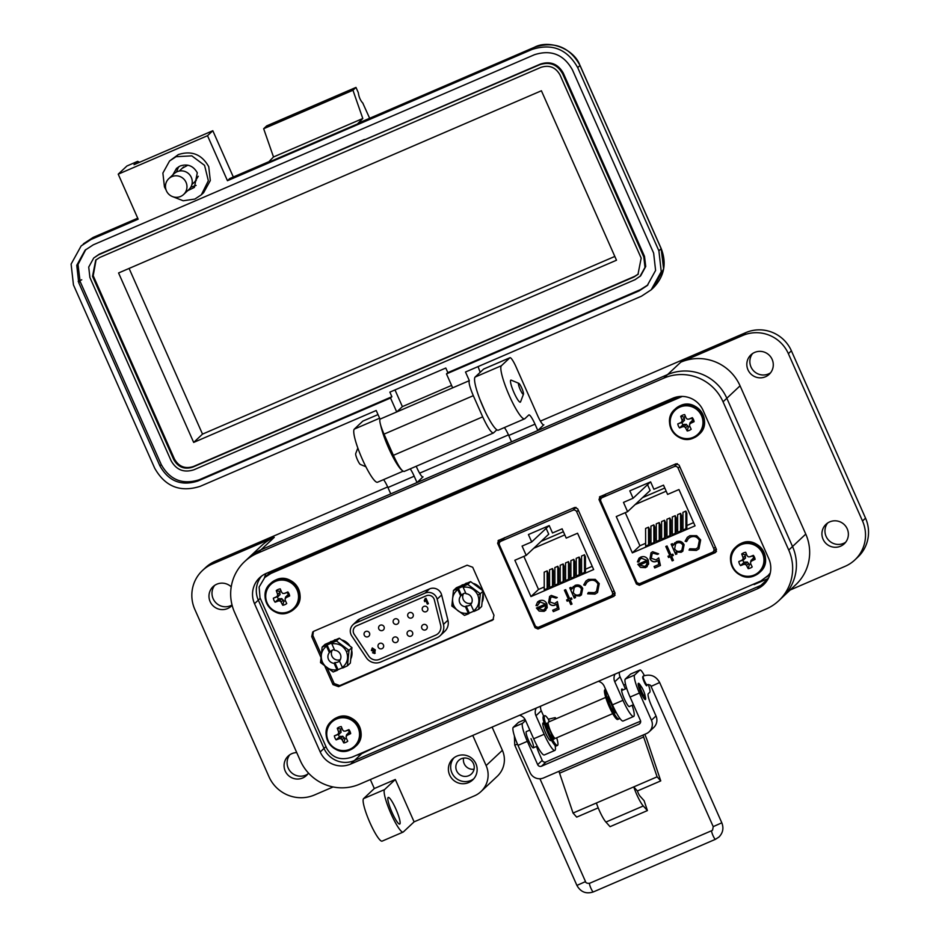 <?xml version="1.0" encoding="UTF-8"?>
<svg xmlns="http://www.w3.org/2000/svg" width="939" height="939" viewBox="0 0 939 939"><rect width="100%" height="100%" fill="white"/><g stroke="black" fill="none" stroke-linecap="round" stroke-linejoin="round"><path stroke-width="1.41" d="M600.432 496.391L601.3 498.339M639.072 583.577L639.424 584.375M682.289 396.434L270.972 573.436L264.775 577.485L259.117 587.039L260.009 597.779L326.76 748.418C332.277 757.984 340.798 760.86 352.325 757.034L760.743 581.041L769.992 574.128M270.972 573.436L680.306 396.469L272.122 572.356L265.937 576.405L271.7 570.982M499.008 540.089L499.877 542.049M537.648 627.275L537.988 628.062M271.676 571.076L270.538 572.074L271.676 571.076M644.67 581.487L645.034 582.297M543.247 625.186L543.611 626.008M544.42 624.693L544.784 625.503M645.809 580.995L646.173 581.804M482.388 601.711A13.78 13.557 -133.2 0 0 483.127 594.352M480.862 588.847A13.78 13.557 -133.2 0 0 473.69 583.518M466.965 583.072A13.78 13.557 -133.2 0 0 465.814 583.342L465.709 583.436A13.78 13.557 46.8 0 1 466.601 583.225M351.08 658.298A13.78 13.557 -133.2 0 0 351.808 650.938M349.543 645.433A13.78 13.557 -133.2 0 0 342.371 640.105M335.646 639.659A13.78 13.557 -133.2 0 0 334.495 639.917L334.39 640.022A13.78 13.557 46.8 0 1 335.282 639.811M462.634 584.915L462.481 584.774A13.78 13.557 -133.2 0 0 461.554 585.384M331.314 641.501L331.162 641.36A13.78 13.557 -133.2 0 0 330.246 641.971M351.785 635.961A8.838 8.697 46.8 0 1 355.47 623.097L359.93 618.895L429.557 588.894A8.838 8.697 46.8 0 1 441.635 594.974L447.926 620.21A11.796 11.597 46.8 0 1 444.663 631.466L440.191 635.656A11.796 11.597 46.8 0 1 436.893 637.827L380.741 662.018A11.796 11.597 46.8 0 1 366.292 657.652L351.785 635.961M355.024 626.853A5.892 5.798 -133.2 0 0 354.226 634.341L354.203 634.365A5.892 5.798 46.8 0 1 356.667 625.785L426.283 595.784A5.892 5.798 46.8 0 1 434.334 599.833L440.626 625.069A8.838 8.697 46.8 0 1 435.696 635.128L379.544 659.331A8.838 8.697 46.8 0 1 368.71 656.056L354.203 634.365M369.485 632.98A2.876 2.829 46.8 0 1 368.839 636.196A2.876 2.829 46.8 0 1 364.273 635.222A2.876 2.829 46.8 0 1 364.907 632.006A2.876 2.829 46.8 0 1 369.485 632.98M383.429 644.917A2.876 2.829 46.8 0 1 382.795 648.133A2.876 2.829 46.8 0 1 378.217 647.159A2.876 2.829 46.8 0 1 378.851 643.943A2.876 2.829 46.8 0 1 383.429 644.917M384.016 626.712A2.876 2.829 46.8 0 1 383.382 629.928A2.876 2.829 46.8 0 1 378.816 628.954A2.876 2.829 46.8 0 1 379.45 625.738A2.876 2.829 46.8 0 1 384.016 626.712M398.559 620.456A2.876 2.829 46.8 0 1 397.925 623.66A2.876 2.829 46.8 0 1 393.359 622.698A2.876 2.829 46.8 0 1 393.993 619.482A2.876 2.829 46.8 0 1 398.559 620.456M413.101 614.188A2.876 2.829 46.8 0 1 412.467 617.404A2.876 2.829 46.8 0 1 407.902 616.43A2.876 2.829 46.8 0 1 408.535 613.214A2.876 2.829 46.8 0 1 413.101 614.188M427.644 607.92A2.876 2.829 46.8 0 1 427.01 611.136A2.876 2.829 46.8 0 1 422.444 610.162A2.876 2.829 46.8 0 1 423.078 606.946A2.876 2.829 46.8 0 1 427.644 607.92M397.972 638.649A2.876 2.829 46.8 0 1 397.338 641.865A2.876 2.829 46.8 0 1 392.76 640.891A2.876 2.829 46.8 0 1 393.394 637.675A2.876 2.829 46.8 0 1 397.972 638.649M412.514 632.381A2.876 2.829 46.8 0 1 411.881 635.597A2.876 2.829 46.8 0 1 407.303 634.623A2.876 2.829 46.8 0 1 407.937 631.407A2.876 2.829 46.8 0 1 412.514 632.381M427.057 626.113A2.876 2.829 46.8 0 1 426.423 629.33A2.876 2.829 46.8 0 1 421.846 628.355A2.876 2.829 46.8 0 1 422.48 625.139A2.876 2.829 46.8 0 1 427.057 626.113M352.994 624.717L357.454 620.526A8.838 8.697 46.8 0 1 359.93 618.895M447.926 620.21L443.466 624.4A11.796 11.597 46.8 0 1 440.191 635.656M443.466 624.4L437.163 599.164L441.635 594.974M429.557 588.894L425.085 593.096A8.838 8.697 46.8 0 1 437.163 599.164M425.085 593.096L355.47 623.097M438.184 633.496A8.838 8.697 -133.2 0 1 435.719 635.116L379.567 659.307A8.838 8.697 -133.2 0 1 368.722 656.044L354.226 634.341M374.368 652.546L374.485 650.621L373.699 651.502L371.351 650.469L372.267 647.969L375.307 649.905L374.626 653.509L372.525 652.734L374.579 652.405M375.213 653.133L372.56 652.699M374.415 652.511L374.532 650.586L373.699 651.502L371.398 650.434L372.302 647.933M424.721 601.688L424.252 600.643L425.989 598.225L428.395 603.671L427.362 604.117L425.649 600.244L424.721 601.688M373.699 651.502L374.532 650.586M424.252 600.643L425.191 598.554M424.757 601.641L424.299 600.596M425.649 600.244L427.362 604.117M428.395 603.648L427.398 604.082M372.372 649.976L372.724 648.826L372.407 649.941L372.724 648.826L373.898 649.389L373.487 650.516L372.372 649.976L372.689 648.872L373.863 649.424L373.487 650.516M460.685 596.03L457.809 589.528C452.727 593.8 451.342 599.105 453.666 605.42C456.788 611.395 461.671 614 468.303 613.226L465.427 606.723A6.561 6.456 46.8 0 1 460.685 596.03L461.448 595.303A6.561 6.456 -133.2 0 1 465.709 593.025M473.643 610.925C478.726 606.653 480.099 601.347 477.775 595.033C474.653 589.058 469.77 586.452 463.138 587.227L466.026 593.73A6.561 6.456 46.8 0 1 470.756 604.423L473.984 611.442L478.726 609.258L480.334 593.741L467.704 584.375L453.455 590.514L451.835 606.019L464.476 615.397L468.655 613.742L468.303 613.226M465.427 606.723L466.19 606.007A6.561 6.456 -133.2 0 0 470.779 604.47M463.537 593.659A6.561 6.456 -133.2 0 0 471.624 603.049M458.314 588.213L461.448 595.303M457.809 589.528L457.622 588.859M466.19 606.007L469.336 613.097L473.808 611.172M468.655 613.742L469.336 613.097M462.962 586.558L463.138 587.227M467.704 584.375L470.615 581.628L456.366 587.767L453.455 590.514M470.615 581.628L483.256 591.007L481.648 606.512L478.726 609.258M483.233 591.018L480.334 593.741A19.32 1.162 156.1 0 1 477.775 595.033M329.366 652.617L326.49 646.114C321.408 650.387 320.035 655.68 322.359 662.007C325.481 667.981 330.352 670.575 336.995 669.812L334.108 663.31A6.561 6.456 46.8 0 1 329.366 652.617L330.141 651.889A6.561 6.456 -133.2 0 1 334.401 649.612M342.324 667.512C347.407 663.239 348.792 657.934 346.456 651.619C343.334 645.645 338.463 643.039 331.831 643.814L334.707 650.316A6.561 6.456 46.8 0 1 339.449 661.009L342.676 668.028L347.407 665.845L349.026 650.328L336.385 640.961L322.136 647.1L320.528 662.605L333.157 671.984L337.336 670.329L336.995 669.812M334.108 663.31L334.883 662.582A6.561 6.456 -133.2 0 0 339.46 661.056M332.218 650.246A6.561 6.456 -133.2 0 0 340.317 659.636M326.995 644.8L330.141 651.889M326.49 646.114L326.314 645.445M334.883 662.582L338.017 669.683L342.489 667.758M337.336 670.329L338.017 669.683M331.643 643.145L331.831 643.814M336.385 640.961L339.308 638.215L325.058 644.354L322.136 647.1M339.308 638.215L351.949 647.581L349.026 650.328A19.32 1.162 156.1 0 1 346.456 651.619M351.949 647.581L350.329 663.098L347.407 665.845M600.056 496.543L599.023 499.583L636.431 584.011L639.4 585.314L715.448 552.543L716.48 549.515L679.073 465.087L676.103 463.772L599.481 496.919M766.94 576.992L770.285 572.919M324.917 666.373L332.993 684.613L338.568 686.667L492.975 619.857L493.973 615.245L472.704 567.262L467.129 565.196L313.99 631.184L312.722 632.017L311.736 636.63L320.821 657.136M498.668 540.242L497.623 543.27L535.042 627.698L538 629.013L614.047 596.242L615.092 593.202L577.673 508.774L574.715 507.471L498.093 540.618M275.01 569.644L264.775 577.485M313.356 631.524L312.887 635.539L321.115 654.119M327.359 668.216L334.143 683.522L339.718 685.587L493.503 619.259M600.162 496.496L600.678 499.63M637.593 582.919L640.551 584.234L716.492 551.51M498.773 540.195L499.278 543.317M536.192 626.618L539.162 627.921L615.104 595.197M677.371 463.666L674.284 466.566L602.333 497.564A2.899 2.852 46.8 0 0 600.878 501.344L636.548 581.84A2.899 2.852 -133.2 0 0 640.339 583.354L712.302 552.343A2.899 2.852 -133.2 0 0 713.757 548.564L678.087 468.08L679.719 466.542M640.515 567.402L637.839 564.316L646.924 560.407L641.548 558.236L640.128 559.163L638.766 561.992L637.393 561.886L639.048 558.189L640.832 557.038C644.119 555.947 646.607 556.968 648.274 560.114L648.626 564.034L645.504 567.649L640.515 567.402L637.933 564.233M671.021 554.937L672.805 554.174L673.369 555.43L671.585 556.193L673.416 560.325L672.171 560.865L670.34 556.733L668.556 557.508L667.993 556.24L669.777 555.477L665.798 546.498L667.042 545.958L671.021 554.937M689.86 535.7L696.679 535.676L700.658 539.913L698.945 548.799L696.409 550.418L689.038 550.101L689.766 548.787L695.846 548.951L697.9 547.601L699.367 540.359C697.313 536.791 694.367 535.711 690.505 537.131L688.463 538.458L686.573 541.603L685.118 541.24L687.348 537.319L689.86 535.7M616.254 516.556L627.592 511.673L623.484 502.388L633.086 498.245L629.811 490.851L650.621 481.883L653.896 489.278L663.509 485.146L667.617 494.419L678.956 489.536L695.048 525.852L632.346 552.871L616.254 516.556M674.284 466.566A2.899 2.852 46.8 0 1 678.087 468.08M684.12 544.737L682.806 551.216L681.115 552.308L676.092 552.003L676.925 553.893L675.681 554.433L671.15 544.197L672.394 543.658L673.181 545.43L676.456 541.686C679.824 540.594 682.371 541.615 684.12 544.737M651.279 558.271L656.009 559.914L658.744 557.883L660.422 565.501L654.729 567.954L654.084 566.522L658.814 564.48L657.934 560.477L656.42 561.452C653.544 562.391 651.408 561.499 650.011 558.752L651.009 552.789L652.675 551.721L658.662 553.846L657.417 554.386L653.239 553.188L652.1 553.928L651.279 558.271M662.746 573.694L663.11 574.515M715.318 549.749L716.152 551.651M641.548 558.236L646.924 560.407M645.504 567.649L640.609 567.309M647.229 566.522L645.598 567.555M637.393 561.886L639.095 558.142M638.778 561.898L637.487 561.792M641.642 558.142L640.175 559.116M669.777 555.477L665.915 546.451M668.556 557.508L668.11 556.193M670.34 556.733L668.65 557.414M672.171 560.865L670.434 556.639M673.392 560.29L672.265 560.771M671.585 556.193L673.345 555.383M687.395 537.272L685.212 541.157L686.609 541.498M688.51 538.411L690.505 537.131M699.367 540.359L699.461 540.265C697.419 536.697 694.461 535.629 690.599 537.038M697.947 547.566L699.461 540.265M689.038 550.101L689.801 548.81M696.409 550.418L689.144 550.019M698.992 548.752L696.503 550.336M647.546 484.677L650.128 490.498L627.592 511.673M625.257 512.682L639.917 545.759L632.346 552.871M648.579 544.82L645.633 546.087L645.586 528.446L648.532 527.178L649.471 529.291L649.506 543.951L648.579 544.82L648.532 527.178M659.248 540.218L656.302 541.486L656.255 523.845L659.201 522.577L660.14 524.701L660.176 539.35L659.248 540.218L659.201 522.577M685.928 528.727L682.993 529.995L682.946 512.354L685.881 511.086L686.82 513.199L686.855 527.847L685.928 528.727L685.881 511.086M675.258 533.329L672.312 534.596L672.265 516.955L675.211 515.687L676.15 517.8L676.186 532.448L675.258 533.329L675.211 515.687M639.917 545.759L645.621 543.305M649.495 541.639L650.962 541.005M654.835 539.338L656.302 538.704M660.176 537.038L661.631 536.404M665.505 534.737L666.972 534.103M670.845 532.436L672.312 531.803M676.186 530.136L677.641 529.502M681.514 527.835L682.982 527.202M686.855 525.535L693.616 522.624M669.918 535.629L666.983 536.897L666.936 519.244L669.871 517.976L670.81 520.1L670.845 534.749L669.918 535.629L669.871 517.976M680.599 531.028L677.653 532.296L677.606 514.654L680.552 513.387L681.491 515.499L681.526 530.148L680.599 531.028L680.552 513.387M664.589 537.918L661.643 539.186L661.596 521.544L664.542 520.276L665.481 522.401L665.516 537.049L664.589 537.918L664.542 520.276M653.908 542.519L650.973 543.787L650.927 526.145L653.861 524.878L654.8 526.99L654.835 541.65L653.908 542.519L653.861 524.878M633.086 498.245L650.422 481.977M676.092 552.003L681.209 552.214L682.853 551.17M674.742 542.789L673.181 545.43M675.681 554.433L671.256 544.139M676.913 553.857L675.775 554.339M653.239 553.188L652.147 553.881M657.417 554.386L653.333 553.106M658.638 553.81L657.511 554.303M650.011 558.752L651.056 552.742M656.42 561.452L656.514 561.358C653.638 562.297 651.513 561.405 650.105 558.658M657.934 560.477L656.514 561.358M658.814 564.48L658.028 560.383M654.729 567.954L654.201 566.463M660.422 565.454L654.823 567.86M646.208 565.548L647.452 561.628L639.647 565.043L647.452 561.628M666.185 491.191L635.163 504.56M642.558 497.611L664.789 488.034M682.958 545.172L681.855 550.195L680.54 551.052C677.958 551.932 675.986 551.17 674.648 548.752L675.646 543.822L677.066 542.871C679.625 542.049 681.597 542.812 682.958 545.172L681.902 550.148M647.347 561.722L647.171 564.245M647.065 564.339L644.882 566.417L639.647 565.043M677.066 542.871L676.972 542.965C679.531 542.132 681.491 542.895 682.864 545.254M675.751 543.74L676.972 542.965M575.983 507.353L572.896 510.253L500.933 541.263A2.899 2.852 46.8 0 0 499.478 545.043L535.148 625.527A2.899 2.852 -133.2 0 0 538.951 627.041L610.902 596.042A2.899 2.852 -133.2 0 0 612.357 592.263L576.687 511.767L578.318 510.241M539.127 611.089L536.439 608.014L545.524 604.094L540.148 601.922L537.366 605.69L536.005 605.585L537.648 601.876L539.444 600.737C542.73 599.634 545.207 600.655 546.885 603.8L547.226 607.721L544.104 611.348L539.127 611.089L536.533 607.92M569.633 598.636L571.417 597.861L571.968 599.117L570.184 599.892L572.015 604.023L570.771 604.563L568.94 600.432L567.156 601.195L566.604 599.939L568.388 599.164L564.409 590.185L565.654 589.657L569.633 598.636M588.46 579.398L595.279 579.375L599.258 583.612L597.544 592.486L595.009 594.117L587.65 593.8L588.366 592.486L594.446 592.65L596.511 591.3L597.967 584.046C595.925 580.478 592.967 579.41 589.105 580.83L587.063 582.145L585.185 585.302L583.718 584.938L585.959 581.006L588.46 579.398M514.854 560.254L526.204 555.36L522.084 546.087L531.697 541.944L528.411 534.549L549.221 525.582L552.508 532.976L562.109 528.833L566.229 538.117L577.567 533.235L593.659 569.55L530.946 596.57L514.854 560.254M572.896 510.253A2.899 2.852 46.8 0 1 576.687 511.767M582.72 588.424L581.405 594.915L579.727 595.995L574.691 595.69L575.537 597.591L574.281 598.12L569.75 587.884L570.994 587.345L571.781 589.117L575.067 585.384C578.424 584.293 580.983 585.302 582.72 588.424M549.89 601.958L554.609 603.613L557.355 601.57L559.034 609.188L553.329 611.641L552.695 610.209L557.426 608.179L556.534 604.164L555.019 605.139C552.155 606.089 550.019 605.186 548.611 602.439L549.608 596.488L551.275 595.42L557.261 597.544L556.017 598.084L551.839 596.887L550.7 597.627L549.89 601.958M561.346 617.393L561.71 618.202M613.918 593.436L614.763 595.349M540.148 601.922L545.524 604.094M544.104 611.348L539.221 610.996M545.829 610.221L544.197 611.254M536.005 605.585L537.695 601.829M537.39 605.596L536.099 605.491M540.254 601.829L538.822 602.768M568.388 599.164L564.515 590.138M567.156 601.195L566.722 599.892M568.94 600.432L567.25 601.101M570.771 604.563L569.034 600.338M572.004 603.977L570.865 604.47M570.184 599.892L571.957 599.082M586.006 580.959L583.812 584.844L585.22 585.197M587.11 582.11L589.105 580.83M597.967 584.046L598.061 583.964C596.019 580.396 593.061 579.316 589.211 580.736M596.558 591.253L598.061 583.964M587.65 593.8L588.401 592.509M595.009 594.117L587.744 593.706M597.591 592.439L595.103 594.023M546.146 528.364L548.728 534.197L526.204 555.36M523.856 556.369L538.517 589.457L530.946 596.57M547.179 588.518L544.233 589.786L544.197 572.144L547.132 570.877L548.071 572.99L548.106 587.638L547.179 588.518L547.132 570.877M557.848 583.917L554.914 585.185L554.867 567.543L557.813 566.276L558.74 568.388L558.787 583.037L557.848 583.917L557.813 566.276M584.539 572.414L581.593 573.682L581.546 556.041L584.492 554.773L585.431 556.886L585.466 571.546L584.539 572.414L584.492 554.773M573.858 577.016L570.924 578.283L570.877 560.642L573.811 559.374L574.75 561.487L574.797 576.147L573.858 577.016L573.811 559.374M538.517 589.457L544.233 586.992M548.106 585.326L549.561 584.692M553.435 583.025L554.902 582.391M558.775 580.725L560.243 580.102M564.116 578.424L565.571 577.802M569.445 576.123L570.912 575.501M574.785 573.835L576.253 573.201M580.126 571.534L581.581 570.9M585.455 569.234L592.227 566.311M568.529 579.316L565.583 580.584L565.536 562.942L568.482 561.675L569.421 563.787L569.457 578.447L568.529 579.316L568.482 561.675M579.199 574.715L576.253 575.983L576.217 558.341L579.152 557.073L580.091 559.186L580.126 573.846L579.199 574.715L579.152 557.073M563.189 581.617L560.243 582.884L560.207 565.243L563.142 563.975L564.081 566.088L564.116 580.748L563.189 581.617L563.142 563.975M552.519 586.218L549.573 587.485L549.526 569.844L552.472 568.576L553.411 570.689L553.447 585.337L552.519 586.218L552.472 568.576M531.697 541.944L549.022 525.664M574.691 595.69L579.821 595.901L581.452 594.868M573.342 586.476L571.781 589.117M574.281 598.12L569.867 587.837M575.513 597.544L574.386 598.037M551.839 596.887L550.747 597.58M556.017 598.084L551.932 596.793M557.238 597.509L556.111 597.99M548.611 602.439L549.667 596.441M555.019 605.139L555.113 605.056C552.249 605.995 550.113 605.092 548.716 602.357M556.534 604.164L555.113 605.056M557.426 608.179L556.627 604.07M553.329 611.641L552.813 610.162M559.022 609.141L553.423 611.559M544.808 609.247L546.052 605.326L538.247 608.73L546.052 605.326M564.797 534.89L533.763 548.259M541.169 541.31L563.388 531.732M574.304 587.474L575.677 586.57C578.236 585.736 580.196 586.499 581.558 588.859L580.513 593.847M545.958 605.409L545.77 607.932M545.676 608.026L543.481 610.115L538.247 608.73M579.152 594.751C576.558 595.631 574.598 594.857 573.26 592.45L574.257 587.521L575.572 586.652C578.142 585.83 580.102 586.593 581.464 588.953L580.466 593.894L579.152 594.751M234.562 612.298L300.269 760.567A45.26 44.532 -133.2 0 0 359.543 784.218L766.083 609.035A45.26 44.532 -133.2 0 0 778.771 600.714A45.26 44.532 -133.2 0 0 788.748 550.078L723.053 401.81A45.26 44.532 -133.2 0 0 663.779 378.159L257.227 553.341A45.26 44.532 -133.2 0 0 244.551 561.651A45.26 44.532 -133.2 0 0 234.562 612.298M768.795 558.67A23.205 22.841 46.8 0 1 757.163 588.906L350.623 764.088A23.205 22.841 46.8 0 1 320.222 751.963L254.516 603.695A23.205 22.841 46.8 0 1 266.148 573.459L672.688 398.277A23.205 22.841 46.8 0 1 703.088 410.402L768.795 558.67M543.646 424.921L537.824 430.508L667.559 374.602L680.787 362.172A45.26 44.532 46.8 0 1 740.061 385.823L805.768 534.091A45.26 44.532 46.8 0 1 795.779 584.727L782.551 597.157A45.26 44.532 -133.2 0 0 792.528 546.521L726.833 398.253A45.26 44.532 -133.2 0 0 667.559 374.602L261.007 549.784A45.26 44.532 -133.2 0 0 248.33 558.106L244.551 561.651M757.163 588.906L760.954 585.361A23.205 22.841 46.8 0 0 765.461 582.755A23.205 22.841 46.8 0 1 760.954 585.361L354.402 760.543A23.205 22.841 46.8 0 1 324.002 748.418L258.307 600.15A23.205 22.841 46.8 0 1 261.629 576.065A23.205 22.841 46.8 0 0 258.307 600.15L324.002 748.418L325.95 746.587M644.788 734.31A14.508 2.441 -113.3 0 1 647.394 741L660.751 780.896L657.1 776.835L642.992 735.084M558.94 771.306L573.048 813.057L576.699 817.118L598.202 807.857M530.993 738.641A8.85 1.491 -113.3 0 1 533.34 747.843A8.85 1.491 -113.3 0 1 528.692 740.812A8.85 1.491 -113.3 0 1 526.345 731.598L529.831 730.096M645.093 695.811A8.85 1.491 -113.3 0 1 645.41 699.555A8.85 1.491 -113.3 0 1 640.762 692.513A8.85 1.491 -113.3 0 1 638.414 683.31A8.85 1.491 -113.3 0 1 640.914 686.116M646.818 684.754A4.93 0.833 -113.3 0 1 646.736 685.763A4.93 0.833 -113.3 0 1 644.142 681.843A4.93 0.833 -113.3 0 1 642.828 676.714M660.751 780.896L637.405 790.967A4.272 0.716 -113.3 0 0 639.975 796.096L644.107 800.697L647.417 810.58L610.057 826.672L605.925 822.071L643.285 805.979L647.417 810.58M553.188 758.782A14.508 2.441 66.7 0 0 553.036 758.818A14.508 2.441 66.7 0 0 552.907 758.9L546.075 761.94A2.946 2.899 46.8 0 1 542.214 760.39L539.385 754.005A11.597 1.948 66.7 0 1 536.603 746.446M552.907 758.9L636.959 722.69A14.508 2.441 -113.3 0 1 637.088 722.596A14.508 2.441 -113.3 0 1 637.405 722.584M605.925 822.071A15.869 2.676 66.7 0 1 596.394 802.998L573.048 813.057M657.1 776.835L633.755 786.894L637.405 790.967M636.959 722.69L640.633 721.187M546.075 761.94L541.533 766.201L638.931 724.227A2.946 2.899 -133.2 0 0 640.41 720.389L630.069 697.055A17.407 2.934 66.7 0 1 625.304 679.05L630.585 674.073A11.597 1.948 66.7 0 1 630.691 674.002L640.034 669.988A11.597 1.948 66.7 0 0 639.929 670.047L634.635 675.024A17.407 2.934 66.7 0 0 639.412 693.029L630.069 697.055M596.394 802.998L633.755 786.894A15.869 2.676 66.7 0 0 643.285 805.979M518.739 722.267A11.597 1.948 66.7 0 0 518.621 722.302A11.597 1.948 66.7 0 0 518.528 722.361L513.234 727.338A17.407 2.934 66.7 0 0 517.999 745.355L530.054 772.539A10.317 10.153 -133.2 0 0 543.564 777.938L646.29 733.664A10.317 10.153 -133.2 0 0 649.178 731.774L653.72 727.514A10.317 10.153 -133.2 0 0 655.997 715.964L651.455 705.717A11.597 1.948 66.7 0 1 648.274 693.71L649.788 692.289A11.597 1.948 66.7 0 0 648.297 684.461M649.178 731.774A10.317 10.153 -133.2 0 0 651.455 720.225L639.412 693.029M541.533 766.201A2.946 2.899 46.8 0 1 537.671 764.651L527.342 741.329A17.407 2.934 -113.3 0 1 522.565 723.312L513.234 727.338M644.4 675.622A11.597 1.948 66.7 0 0 640.034 669.988M525.57 720.495L522.565 723.312M548.435 722.103A8.85 1.491 66.7 0 0 548.341 722.114A8.85 1.491 66.7 0 0 548.27 722.173A8.85 1.491 66.7 0 0 550.583 731.082A8.85 1.491 66.7 0 0 555.348 738.371A8.85 1.491 66.7 0 0 555.418 738.312M615.28 710.729A8.85 1.491 -113.3 0 1 610.033 699.332M641.83 691.855A5.892 0.998 -113.3 0 1 640.457 685.728A5.892 0.998 -113.3 0 1 643.368 690.411A5.892 0.998 -113.3 0 1 645.058 696.409A5.892 0.998 -113.3 0 1 641.83 691.855M549.35 721.68L548.259 719.18A16.174 2.723 66.7 0 0 544.69 715.706L543.517 716.211A16.174 2.723 66.7 0 0 543.376 716.304A16.174 2.723 66.7 0 0 547.613 732.596A16.174 2.723 66.7 0 0 556.322 745.93L557.496 745.425A16.174 2.723 66.7 0 0 557.637 745.331A16.174 2.723 66.7 0 0 557.05 739.016L556.616 737.819M544.69 715.706A16.174 2.723 66.7 0 0 544.55 715.8A16.174 2.723 66.7 0 0 548.787 732.091A16.174 2.723 66.7 0 0 557.496 745.425M553.388 736.469A6.467 1.092 -113.3 0 1 553.317 736.422L553.963 739.298A10.352 1.749 -113.3 0 1 552.12 736.563L551.099 733.148A6.467 1.092 -113.3 0 1 549.479 729.497L547.766 726.739A10.352 1.749 -113.3 0 1 546.815 723.159L548.341 725.19A6.467 1.092 -113.3 0 1 548.388 724.838M553.317 736.422L552.296 736.869M548.341 725.19L547.414 725.601M605.643 689.449L604.916 689.754A16.174 2.723 66.7 0 0 604.775 689.848A16.174 2.723 66.7 0 0 609.012 706.14A16.174 2.723 66.7 0 0 617.721 719.474L618.895 718.969A16.174 2.723 66.7 0 0 619.036 718.875A16.174 2.723 66.7 0 0 619.364 717.666M605.749 689.672A16.174 2.723 66.7 0 0 610.561 706.492A16.174 2.723 66.7 0 0 618.895 718.969M614.787 710.013A6.467 1.092 -113.3 0 1 614.716 709.966L615.362 712.842A10.352 1.749 -113.3 0 1 613.519 710.107L612.498 706.691A6.467 1.092 -113.3 0 1 610.878 703.041L609.165 700.283A10.352 1.749 -113.3 0 1 608.214 696.703L609.74 698.733A6.467 1.092 -113.3 0 1 609.74 698.686M614.716 709.966L613.695 710.412M609.74 698.733L608.801 699.144M554.961 719.274A4.707 0.728 -103.2 0 1 555.066 717.666A4.707 0.728 -103.2 0 1 555.137 717.631A4.707 0.728 -103.2 0 1 555.947 718.84M523.481 394.169L520.558 401.869A11.984 2.019 -113.3 0 1 520.417 402.092A11.984 2.019 -113.3 0 1 520.312 402.162A11.984 2.019 -113.3 0 1 513.997 392.619A11.984 2.019 -113.3 0 1 510.71 380.213A11.984 2.019 -113.3 0 1 510.816 380.142A11.984 2.019 -113.3 0 1 511.203 380.166L518.809 383.323A5.998 1.009 -113.3 0 1 521.767 388.077A5.998 1.009 -113.3 0 1 523.481 394.169A5.998 1.009 -113.3 0 1 520.206 389.544A5.998 1.009 -113.3 0 1 518.809 383.323M357.829 448.032L355.705 453.607A5.998 1.009 66.7 0 0 357.419 459.699A5.998 1.009 66.7 0 0 360.376 464.453L365.893 466.742M308.473 773.067A13.346 13.134 46.8 0 1 285.21 771.013A13.346 13.134 46.8 0 1 296.724 752.573M307.816 773.994A13.346 13.134 46.8 0 1 289.775 754.792M232.121 605.291A13.346 13.134 46.8 0 1 210.113 601.57A13.346 13.134 46.8 0 1 231.217 586.828M232.039 604.986A13.346 13.134 46.8 0 1 214.691 585.337M772.14 359.391A13.346 13.134 46.8 0 1 769.194 374.321A13.346 13.134 46.8 0 1 747.972 369.802A13.346 13.134 46.8 0 1 750.918 354.872A13.346 13.134 46.8 0 1 772.14 359.391M770.59 372.783A13.346 13.134 46.8 0 1 752.55 353.569M847.224 528.833A13.346 13.134 46.8 0 1 844.278 543.775A13.346 13.134 46.8 0 1 823.069 539.244A13.346 13.134 46.8 0 1 826.015 524.314A13.346 13.134 46.8 0 1 847.224 528.833M845.675 542.226A13.346 13.134 46.8 0 1 827.635 523.023M475.897 763.689A14.508 14.273 46.8 0 1 472.704 779.91A14.508 14.273 46.8 0 1 449.64 775.004A14.508 14.273 46.8 0 1 452.833 758.771A14.508 14.273 46.8 0 1 475.897 763.689M473.772 778.783A14.508 14.273 46.8 0 1 454.03 757.761M395.859 808.972A14.508 2.441 -113.3 0 1 399.709 824.078A14.508 2.441 -113.3 0 1 392.079 812.528A14.508 2.441 -113.3 0 1 388.23 797.434A14.508 2.441 -113.3 0 1 395.859 808.972M629.611 706.363A9.578 1.608 -113.3 0 1 629.494 706.562A9.578 1.608 -113.3 0 1 629.412 706.609A9.578 1.608 -113.3 0 1 624.259 698.733A9.578 1.608 -113.3 0 1 621.747 689.085A9.578 1.608 -113.3 0 1 621.829 689.026A9.578 1.608 -113.3 0 1 623.097 689.907M550.817 740.319A9.578 1.608 -113.3 0 1 550.7 740.507A9.578 1.608 -113.3 0 1 550.618 740.566A9.578 1.608 -113.3 0 1 545.465 732.678A9.578 1.608 -113.3 0 1 542.953 723.03A9.578 1.608 -113.3 0 1 543.047 722.983A9.578 1.608 -113.3 0 1 544.303 723.863L542.812 724.497M468.796 775.684A9.284 9.132 46.8 0 1 458.678 760.449A9.284 9.132 46.8 0 1 472.681 762.198A9.284 9.132 46.8 0 1 468.796 775.684M474.054 769.229A9.284 9.132 46.8 0 1 463.584 758.09M790.18 589.997L845.077 566.334A34.813 34.25 -133.2 0 0 854.83 559.949L857.859 557.097A34.813 34.25 -133.2 0 0 865.535 518.152L791.389 350.81A34.813 34.25 -133.2 0 0 745.789 332.629L540.418 421.118M508.48 434.886L419.616 473.186M387.666 486.942L215.289 561.229A34.813 34.25 -133.2 0 0 205.535 567.626L202.507 570.466A34.813 34.25 46.8 0 1 212.261 564.069L274.247 537.354A45.26 44.532 -133.2 0 0 261.558 545.676L248.33 558.106A45.26 44.532 -133.2 0 1 261.007 549.784L390.741 493.879L387.936 487.529A11.608 1.96 -113.3 0 0 383.57 479.618M422.843 476.977L417.01 482.564L511.555 441.823L508.738 435.473A11.608 1.96 -113.3 0 0 504.384 427.562M680.787 362.172L742.772 335.469A34.813 34.25 46.8 0 1 788.361 353.663L791.389 350.81M333.11 786.952L314.577 794.946A34.813 34.25 -133.2 0 1 268.977 776.753L194.831 609.423A34.813 34.25 46.8 0 1 202.507 570.466M370.342 779.558L374.309 788.537L395.319 779.487L414.099 821.848L474.5 795.814A23.205 22.841 -133.2 0 0 481.003 791.554L497.259 776.283A23.205 22.841 -133.2 0 0 502.388 750.308L492.095 727.091M854.83 559.949A34.813 34.25 -133.2 0 0 862.518 520.992L788.361 353.663M663.779 378.159L667.559 374.602A45.26 44.532 46.8 0 1 726.833 398.253L740.061 385.823M481.003 791.554A23.205 22.841 -133.2 0 0 486.12 765.578L472.763 735.425M519.537 715.272A8.709 8.568 46.8 0 1 525.464 720.248L533.681 738.782L544.186 734.263L535.969 715.729A8.709 8.568 46.8 0 1 536.286 708.053M598.331 681.315A8.709 8.568 46.8 0 1 604.258 686.303L612.463 704.837L622.968 700.306L614.763 681.773A8.709 8.568 46.8 0 1 615.068 674.108M778.771 600.714L782.551 597.157A45.26 44.532 -133.2 0 0 792.528 546.521L726.833 398.253L723.053 401.81M537.824 430.508L535.007 424.158L508.738 435.473M417.01 482.564L414.193 476.214L387.936 487.529M543.869 424.827A11.608 1.96 -113.3 0 1 543.763 424.898A11.608 1.96 -113.3 0 1 537.66 415.66L516.074 366.938A11.608 1.96 66.7 0 0 509.971 357.7A11.608 1.96 66.7 0 0 509.865 357.771L501.403 365.729A29.015 4.883 66.7 0 0 508.997 394.943A29.015 4.883 66.7 0 0 524.608 418.841A29.015 4.883 66.7 0 0 524.866 418.677L528.798 414.979A11.608 1.96 -113.3 0 1 528.903 414.921A11.608 1.96 -113.3 0 1 535.007 424.158M483.82 368.992A11.608 1.96 66.7 0 0 483.702 369.015A11.608 1.96 66.7 0 0 483.608 369.086L475.134 377.044A29.015 4.883 66.7 0 0 482.728 406.258A29.015 4.883 66.7 0 0 498.351 430.168L524.608 418.841M423.055 476.883A11.608 1.96 -113.3 0 1 422.961 476.953A11.608 1.96 -113.3 0 1 416.857 467.716L416.212 466.272M380.647 425.097A29.015 4.883 66.7 0 0 390.201 451.436A29.015 4.883 66.7 0 0 401.962 470.286M410.226 468.843A11.608 1.96 -113.3 0 1 414.193 476.214M363.017 421.048A11.608 1.96 66.7 0 0 362.9 421.083A11.608 1.96 66.7 0 0 362.794 421.142L354.332 429.1A29.015 4.883 66.7 0 0 361.926 458.326A29.015 4.883 66.7 0 0 377.537 482.223L403.031 471.237M414.099 821.848L403.359 831.931A23.205 3.909 66.7 0 1 403.16 832.071A23.205 3.909 66.7 0 1 390.659 812.951A23.205 3.909 66.7 0 1 384.591 789.57L395.319 779.487M403.16 832.071L382.15 841.121A23.205 3.909 -113.3 0 1 369.649 822.001A23.205 3.909 -113.3 0 1 363.581 798.62L374.309 788.537M625.421 688.909L620.057 676.808A8.709 8.568 46.8 0 1 619.364 672.254M622.968 700.306A20.306 3.416 66.7 0 0 633.661 716.469A20.306 3.416 66.7 0 0 632.135 705.283M633.661 716.469L623.156 720.999A20.306 3.416 -113.3 0 1 612.463 704.837M543.658 716.152L541.263 710.753A8.709 8.568 46.8 0 1 540.571 706.21M544.186 734.263A20.306 3.416 66.7 0 0 554.867 750.425A20.306 3.416 66.7 0 0 555.043 745.366M554.867 750.425L544.362 754.944A20.306 3.416 -113.3 0 1 533.681 738.782M768.313 578.447A23.205 22.841 46.8 0 1 768.29 578.471L760.954 585.361L354.402 760.543A23.205 22.841 46.8 0 1 324.002 748.418L320.222 751.963M768.29 578.471L754.099 584.574L753.853 584.011M377.243 746.294L361.738 753.653A23.205 22.841 46.8 0 1 356.656 755.167M264.434 577.814A23.205 22.841 46.8 0 1 266.113 573.483M201.357 194.796L203.622 192.671L210.313 180.57L208.74 166.696C201.791 154.372 191.662 150.334 178.351 154.571L169.572 160.968L176.074 156.707L191.814 155.851L204.573 165.358L208.341 180.758L201.357 194.796L194.854 199.068L183.199 200.77L172.154 196.451M485.099 411.446L479.899 399.357M187.894 165.194L182.213 168.269M187.671 190.687L194.396 187.401L197.284 172.788C193.375 165.863 187.671 163.586 180.182 165.968L176.52 168.363L172.823 174.877M196.11 185.429L190.758 187.225M176.473 172.013L178.598 166.79M362.912 103.349L369.649 118.267M362.97 103.325L363.017 103.302C360.482 100.684 358.909 97.151 358.322 92.703L355.975 87.409L352.958 90.25L362.794 118.502L356.679 124.758L358.463 123.091L534.432 47.267A5.798 0.974 66.7 0 0 534.373 47.302L358.416 123.126M355.975 87.409L266.688 125.885L263.659 128.725L273.507 156.977L267.38 163.233L356.679 124.758M139.594 162.271L137.622 161.344L134.019 164.677L212.813 130.721L233.318 177.013M137.599 161.355L126.918 166.003L118.22 174.173L138.162 219.186L90.895 239.551L81.141 245.948L71.106 264.105L73.453 284.904L154.653 468.127C165.064 486.613 180.265 492.682 200.242 486.308L376.199 410.496L380.037 419.134C379.239 421.001 380.565 426.001 384.016 434.147L393.394 455.333C398.547 466.437 402.162 471.789 404.251 471.378M267.275 162.834L356.574 124.359M362.794 118.502L273.507 156.977M352.958 90.25L263.659 128.725M268.131 162.024L229.726 178.574L227.461 180.711L532.108 49.427C552.085 43.065 567.285 49.133 577.708 67.62L658.896 250.842L661.244 271.641L651.208 289.799L641.454 296.196L465.498 372.008L469.324 380.659L452.657 387.842L446.471 373.91L639.107 290.89L647.241 285.562L655.598 270.432L653.638 253.107L572.45 69.885C563.764 54.474 551.099 49.427 534.455 54.72L93.243 244.844L85.109 250.185L76.752 265.314L78.712 282.639L159.9 465.861C168.586 481.273 181.25 486.32 197.894 481.014L390.53 398.007L396.716 411.951L380.037 419.134M212.813 130.721L207.519 135.697L118.22 174.173M207.519 135.697L227.461 180.711M478.057 366.597L480.181 372.302M469.324 380.659C468.549 382.56 469.876 387.561 473.303 395.671L482.693 416.857C487.822 427.891 491.437 433.243 493.55 432.902L496.86 429.792M166.097 190.007L164.454 186.943L162.881 173.069L169.572 160.968M647.922 284.904L640.468 289.611L447.833 372.63L445.802 368.029L389.861 392.138L391.892 396.728L390.53 398.007M452.657 387.842L396.716 411.951L402.385 406.622L394.99 389.931M391.892 396.728L199.256 479.735C182.612 485.04 169.947 479.993 161.262 464.582L80.073 281.36L78.019 264.505L85.789 249.563M447.833 372.63L446.471 373.91M451.577 385.424L402.385 406.622M274.411 178.621L540.512 64.04C550.465 60.929 558.071 63.958 563.306 73.136L644.494 256.347L645.727 266.5L640.656 275.831L635.093 279.669L193.88 469.793C183.891 472.974 176.297 469.934 171.086 460.697L89.898 277.475L88.724 267.075L93.736 258.002L98.618 254.798L364.391 139.5M370.494 393.265L369.849 393.969M93.736 258.002L99.299 254.164L274.446 178.692M194.854 181.732L198.282 176.25M364.543 139.864L539.831 64.674C549.82 61.493 557.414 64.533 562.625 73.77L643.814 256.993L644.987 267.392L639.975 276.465M559.996 74.909L641.184 258.119L637.992 274.352L633.919 277.017L192.706 467.141C184.408 469.735 178.081 467.211 173.715 459.558L92.527 276.348L95.719 260.115L99.792 257.45L541.005 67.326C549.303 64.732 555.63 67.256 559.996 74.909M638.332 274.024L634.6 276.383L193.387 466.507C185.065 469.148 178.739 466.624 174.396 458.925L93.207 275.702L96.083 259.786M118.572 272.967L541.404 90.766L616.5 260.22L193.669 442.422L118.572 272.967M193.669 442.422L202.519 434.111L129.101 268.437M614.822 256.441L202.519 434.111M168.797 178.656L174.067 173.715A10.845 10.669 46.8 0 1 190.417 175.769A10.845 10.669 46.8 0 1 188.915 189.525L183.645 194.467A10.845 10.669 46.8 0 1 167.295 192.413A10.845 10.669 46.8 0 1 171.837 176.661A10.845 10.669 46.8 0 1 183.645 194.467M750.32 568.072A8.322 8.193 -133.2 0 0 752.198 566.945A25.236 2.066 -113.6 0 1 750.648 563.658A25.189 1.174 -91.2 0 1 750.601 562.109A25.189 1.937 -47 0 0 751.693 560.97A25.236 3.674 -24.8 0 0 755.109 559.339A8.322 8.193 -133.2 0 0 753.336 555.336A25.236 0.657 156.9 0 0 749.838 556.804A25.189 0.845 179.1 0 1 748.266 556.827A25.189 2.324 -136.1 0 1 747.139 555.735A25.236 2.066 -113.6 0 1 745.695 552.285A8.322 8.193 -133.2 0 0 741.716 553.998A25.236 6.397 67 0 0 743.019 557.508A25.189 5.493 90 0 0 743.031 559.092A25.189 2.383 134.8 0 0 741.986 560.196A25.236 0.657 156.9 0 0 738.793 561.592A8.322 8.193 -133.2 0 0 740.578 565.607A25.236 3.674 -24.8 0 0 743.829 564.362A25.189 5.165 -2.3 0 0 745.366 564.374A25.189 6.643 43.8 0 0 746.528 565.431A25.236 6.397 67 0 0 748.219 568.658A8.322 8.193 -133.2 0 0 750.32 568.072M746.411 554.01A5.528 5.446 -133.2 0 0 744.979 554.785L745.531 558.083L742.925 560.114A5.528 5.446 -133.2 0 0 743.958 562.461L747.256 561.956L749.322 564.609A5.528 5.446 -133.2 0 0 750.86 564.093M750.601 562.109L751.094 560.301L753.7 558.271A5.528 5.446 -133.2 0 0 752.667 555.923L753.336 555.336M754.263 574.985A16.538 16.28 -133.2 0 0 762.55 553.435A16.538 16.28 -133.2 0 0 740.883 544.784A16.538 16.28 -133.2 0 0 732.596 566.334A16.538 16.28 -133.2 0 0 754.263 574.985M744.979 554.785L741.716 553.998M752.667 555.923L749.838 556.804M753.7 558.271L755.109 559.339M752.585 558.752L751.693 560.97M749.322 564.609L748.219 568.658M748.829 563.482L746.528 565.431M747.256 561.956L745.366 564.374M745.085 561.98L743.829 564.362M743.958 562.461L740.578 565.607M742.925 560.114L738.793 561.592M744.04 559.632L741.986 560.196M745.531 558.083L743.031 559.092M745.472 555.911L743.019 557.508M345.881 742.35A8.322 8.193 -133.2 0 0 347.747 741.223A25.236 2.066 -113.6 0 1 346.209 737.937A25.189 1.174 -91.2 0 1 346.162 736.387A25.189 1.937 -47 0 0 347.242 735.249A25.236 3.674 -24.8 0 0 350.67 733.617A8.322 8.193 -133.2 0 0 348.885 729.615A25.236 0.657 156.9 0 0 345.399 731.094A25.189 0.845 179.1 0 1 343.815 731.117A25.189 2.324 -136.1 0 1 342.7 730.014A25.236 2.066 -113.6 0 1 341.256 726.563A8.322 8.193 -133.2 0 0 337.277 728.277A25.236 6.397 67 0 0 338.568 731.786A25.189 5.493 90 0 0 338.58 733.371A25.189 2.383 134.8 0 0 337.535 734.474A25.236 0.657 156.9 0 0 334.354 735.871A8.322 8.193 -133.2 0 0 336.127 739.885A25.236 3.674 -24.8 0 0 339.378 738.641A25.189 5.165 -2.3 0 0 340.916 738.653A25.189 6.643 43.8 0 0 342.078 739.721A25.236 6.397 67 0 0 343.768 742.937A8.322 8.193 -133.2 0 0 345.881 742.35M341.972 728.288A5.528 5.446 -133.2 0 0 340.528 729.063L341.092 732.361L338.474 734.404A5.528 5.446 -133.2 0 0 339.519 736.739L342.805 736.235L344.883 738.887A5.528 5.446 -133.2 0 0 346.409 738.383M346.162 736.387L346.644 734.58L349.261 732.549A5.528 5.446 -133.2 0 0 348.216 730.202L348.885 729.615M349.824 749.263A16.538 16.28 -133.2 0 0 358.111 727.713A16.538 16.28 -133.2 0 0 336.444 719.063A16.538 16.28 -133.2 0 0 328.157 740.625A16.538 16.28 -133.2 0 0 349.824 749.263M340.528 729.063L337.277 728.277M348.216 730.202L345.399 731.094M349.261 732.549L350.67 733.617M348.146 733.03L347.242 735.249M344.883 738.887L343.768 742.937M344.378 737.761L342.078 739.721M342.805 736.235L340.916 738.653M340.634 736.258L339.378 738.641M339.519 736.739L336.127 739.885M338.474 734.404L334.354 735.871M339.589 733.922L337.535 734.474M341.092 732.361L338.58 733.371M341.033 730.19L338.568 731.786M689.308 430.391A8.322 8.193 -133.2 0 0 691.186 429.264A25.236 2.066 -113.6 0 1 689.649 425.977A25.189 1.174 -91.2 0 1 689.59 424.44A25.189 1.937 -47 0 0 690.681 423.289A25.236 3.674 -24.8 0 0 694.097 421.67A8.322 8.193 -133.2 0 0 692.325 417.655A25.236 0.657 156.9 0 0 688.839 419.134A25.189 0.845 179.1 0 1 687.254 419.158A25.189 2.324 -136.1 0 1 686.127 418.055A25.236 2.066 -113.6 0 1 684.684 414.604A8.322 8.193 -133.2 0 0 680.705 416.317A25.236 6.397 67 0 0 682.007 419.827A25.189 5.493 90 0 0 682.019 421.411A25.189 2.383 134.8 0 0 680.975 422.515A25.236 0.657 156.9 0 0 677.782 423.923A8.322 8.193 -133.2 0 0 679.566 427.926A25.236 3.674 -24.8 0 0 682.817 426.682A25.189 5.165 -2.3 0 0 684.355 426.693A25.189 6.643 43.8 0 0 685.517 427.761A25.236 6.397 67 0 0 687.207 430.978A8.322 8.193 -133.2 0 0 689.308 430.391M685.4 416.341A5.528 5.446 -133.2 0 0 683.968 417.104L684.519 420.402L681.914 422.444A5.528 5.446 -133.2 0 0 682.958 424.792L686.245 424.287L688.31 426.928A5.528 5.446 -133.2 0 0 689.848 426.423M689.59 424.44L690.083 422.62L692.689 420.59A5.528 5.446 -133.2 0 0 691.656 418.242L692.325 417.655M693.252 437.304A16.538 16.28 -133.2 0 0 701.539 415.754A16.538 16.28 -133.2 0 0 679.871 407.115A16.538 16.28 -133.2 0 0 671.596 428.665A16.538 16.28 -133.2 0 0 693.252 437.304M683.968 417.104L680.705 416.317M691.656 418.242L688.839 419.134M692.689 420.59L694.097 421.67M691.574 421.071L690.681 423.289M688.31 426.928L687.207 430.978M687.817 425.801L685.517 427.761M686.245 424.287L684.355 426.693M684.073 424.311L682.817 426.682M682.958 424.792L679.566 427.926M681.914 422.444L677.782 423.923M683.029 421.963L680.975 422.515M684.519 420.402L682.019 421.411M684.461 418.231L682.007 419.827M284.869 604.669A8.322 8.193 -133.2 0 0 286.735 603.542A25.236 2.066 -113.6 0 1 285.198 600.256A25.189 1.174 -91.2 0 1 285.151 598.718A25.189 1.937 -47 0 0 286.231 597.568A25.236 3.674 -24.8 0 0 289.658 595.948A8.322 8.193 -133.2 0 0 287.874 591.934A25.236 0.657 156.9 0 0 284.388 593.413A25.189 0.845 179.1 0 1 282.803 593.436A25.189 2.324 -136.1 0 1 281.688 592.333A25.236 2.066 -113.6 0 1 280.245 588.882A8.322 8.193 -133.2 0 0 276.266 590.596A25.236 6.397 67 0 0 277.557 594.105A25.189 5.493 90 0 0 277.568 595.69A25.189 2.383 134.8 0 0 276.524 596.805A25.236 0.657 156.9 0 0 273.343 598.202A8.322 8.193 -133.2 0 0 275.115 602.204A25.236 3.674 -24.8 0 0 278.367 600.96A25.189 5.165 -2.3 0 0 279.904 600.972A25.189 6.643 43.8 0 0 281.066 602.04A25.236 6.397 67 0 0 282.756 605.256A8.322 8.193 -133.2 0 0 284.869 604.669M280.961 590.619A5.528 5.446 -133.2 0 0 279.517 591.382L280.08 594.68L277.463 596.723A5.528 5.446 -133.2 0 0 278.507 599.07L281.794 598.566L283.871 601.206A5.528 5.446 -133.2 0 0 285.397 600.702M285.151 598.718L285.644 596.911L288.25 594.868A5.528 5.446 -133.2 0 0 287.205 592.521L287.874 591.934M288.813 611.582A16.538 16.28 -133.2 0 0 297.1 590.032A16.538 16.28 -133.2 0 0 275.432 581.394A16.538 16.28 -133.2 0 0 267.146 602.944A16.538 16.28 -133.2 0 0 288.813 611.582M279.517 591.382L276.266 590.596M287.205 592.521L284.388 593.413M288.25 594.868L289.658 595.948M287.134 595.349L286.231 597.568M283.871 601.206L282.756 605.256M283.367 600.08L281.066 602.04M281.794 598.566L279.904 600.972M279.622 598.589L278.367 600.96M278.507 599.07L275.115 602.204M277.463 596.723L273.343 598.202M278.59 596.242L276.524 596.805M280.08 594.68L277.568 595.69M280.022 592.509L277.557 594.105M474.125 583.8A13.78 13.557 46.8 0 1 480.404 588.471M483.092 594.892A13.78 13.557 46.8 0 1 482.423 601.441M342.805 640.386A13.78 13.557 46.8 0 1 349.097 645.058M351.773 651.466A13.78 13.557 46.8 0 1 351.116 658.028M461.648 585.349A13.78 13.557 46.8 0 1 462.375 584.88L462.481 584.974M330.34 641.924A13.78 13.557 46.8 0 1 331.056 641.454L331.174 641.56M453.666 605.42A19.32 1.162 156.1 0 1 451.835 606.019M322.359 662.007A19.32 1.162 156.1 0 1 320.528 662.605M679.39 397.443L680.435 396.458M311.736 636.63L312.887 635.539M332.993 684.613L334.143 683.522M338.568 686.667L339.718 685.587M491.719 620.679L492.869 619.599M599.023 499.583L600.174 498.492M636.431 584.011L637.487 583.013M639.4 585.314L640.551 584.234M497.623 543.27L498.785 542.19M535.042 627.698L536.099 626.712M538 629.013L539.162 627.921M715.389 547.038L713.757 548.564M602.333 497.564L606.265 493.867M613.989 590.725L612.357 592.263M500.933 541.263L504.865 537.566M257.227 553.341L274.247 537.354M788.748 550.078L805.768 534.091M361.738 753.653L350.623 764.088M254.516 603.695L260.244 598.319M638.931 724.227L640.351 722.901M643.743 736.939L559.691 773.149M527.342 741.329L517.999 745.355M542.214 760.39L537.671 764.651M655.997 715.964L651.455 720.225M634.635 675.024L625.304 679.05M518.621 722.302L525.089 719.509L518.528 722.361M639.929 670.047L630.585 674.073M553.916 737.984L553.2 738.289M547.613 723.769L546.991 724.039M615.303 711.527L614.599 711.832M609.012 697.313L608.39 697.583M713.276 826.602L721.751 822.846M659.589 682.547L651.056 686.386C650.88 685.094 649.518 684.531 646.959 684.695A4.707 0.798 66.7 0 0 646.994 684.672M643.274 676.045A4.707 0.798 66.7 0 0 643.227 676.057A4.707 0.798 66.7 0 0 643.192 676.08A4.707 0.798 66.7 0 0 644.424 680.822A4.707 0.798 66.7 0 0 646.959 684.695L645.938 685.141M589.669 883.27A4.707 0.798 66.7 0 0 589.622 883.282L711.739 830.663A4.707 0.798 66.7 0 0 711.739 830.663A4.707 0.798 66.7 0 0 711.703 830.686A4.707 0.798 66.7 0 0 712.936 835.428A4.707 0.798 66.7 0 0 715.471 839.302A4.707 0.798 66.7 0 0 715.506 839.278M539.937 778.748L585.513 881.604C585.69 882.895 587.063 883.458 589.622 883.282A4.707 0.798 66.7 0 0 589.586 883.306A4.707 0.798 66.7 0 0 590.819 888.048A4.707 0.798 66.7 0 0 593.342 891.921A4.707 0.798 66.7 0 0 593.389 891.897M585.513 881.604L576.91 885.418C580.642 892.05 586.124 894.221 593.342 891.921L715.471 839.302L719.028 836.978C722.948 832.858 723.875 828.151 721.833 822.857L659.671 682.571C655.927 675.927 650.445 673.756 643.227 676.057M517.495 744.193L514.748 745.12L576.91 885.418M215.289 561.229L212.261 564.069M742.772 335.469L745.789 332.629M486.12 765.578L502.388 750.308M862.518 520.992L865.535 518.152M614.763 681.773L620.057 676.808M535.969 715.729L541.263 710.753M363.581 798.62L384.591 789.57M483.608 369.086L509.865 357.771M501.403 365.729L475.134 377.044M362.794 421.142L378.018 414.592L362.9 421.083M379.626 418.207L354.332 429.1M126.918 166.003L137.423 161.473M532.108 49.427L534.373 47.302C549.338 39.156 574.41 49.168 579.973 65.495L661.162 248.706L663.627 268.918L653.485 287.663L651.208 289.799M93.266 237.379A5.798 0.974 66.7 0 0 93.207 237.391L137.728 218.2L93.161 237.426L90.895 239.551M653.485 287.663C664.307 276.371 666.878 263.354 661.209 248.624L658.896 250.842M661.209 248.624L580.02 65.401L577.708 67.62M534.491 47.255A5.798 0.974 66.7 0 0 534.432 47.267C554.433 40.893 569.633 46.938 580.02 65.401M83.407 243.823L93.207 237.391A5.798 0.974 66.7 0 0 93.161 237.426L81.141 245.948M81.74 279.799L78.195 281.418M384.016 434.147L473.303 395.671M199.256 479.735L197.894 481.014M161.262 464.582L159.9 465.861M80.073 281.36L78.712 282.639M640.468 289.611L639.107 290.89M482.693 416.857L393.394 455.333M99.299 254.164L98.618 254.798M644.494 256.347L643.814 256.993M563.306 73.136L562.625 73.77M540.512 64.04L539.831 64.674M634.6 276.383L633.919 277.017M92.527 276.348L93.207 275.702M173.715 459.558L174.396 458.925M192.706 467.141L193.387 466.507M763.583 552.86A17.407 17.125 -133.2 0 0 735.906 546.968A17.407 17.125 -133.2 0 0 754.815 575.56A17.407 17.125 -133.2 0 0 763.583 552.86M764.017 552.449A17.407 17.125 -133.2 0 0 736.34 546.557L735.906 546.968C721.61 558.916 738.171 583.917 754.839 575.56L760.179 571.933A17.407 17.125 -133.2 0 0 764.017 552.449M359.132 727.138A17.407 17.125 -133.2 0 0 331.455 721.246A17.407 17.125 -133.2 0 0 350.411 749.815A17.407 17.125 -133.2 0 0 359.132 727.138M359.567 726.739A17.407 17.125 -133.2 0 0 331.901 720.835L331.455 721.246C317.159 733.195 333.721 758.196 350.4 749.838L355.728 746.212A17.407 17.125 -133.2 0 0 359.567 726.739M702.572 415.191A17.407 17.125 -133.2 0 0 674.895 409.287A17.407 17.125 -133.2 0 0 693.851 437.867A17.407 17.125 -133.2 0 0 702.572 415.191M703.006 414.78A17.407 17.125 -133.2 0 0 675.329 408.876L674.895 409.287C660.598 421.235 677.16 446.236 693.827 437.879L699.168 434.252A17.407 17.125 -133.2 0 0 703.006 414.78M298.121 589.469A17.407 17.125 -133.2 0 0 270.444 583.565A17.407 17.125 -133.2 0 0 289.412 612.146A17.407 17.125 -133.2 0 0 298.121 589.469M298.555 589.058A17.407 17.125 -133.2 0 0 270.89 583.154L270.444 583.565C256.147 595.514 272.721 620.515 289.388 612.158L294.717 608.531A17.407 17.125 -133.2 0 0 298.555 589.058M713.112 551.815L716.211 548.904M601.512 498.104L605.808 494.067M611.723 595.502L614.822 592.591M500.123 541.791L504.419 537.765M553.036 758.818L637.088 722.596M555.348 738.371L612.721 713.64M613.507 710.095L614.552 709.638M552.109 736.552L553.153 736.094M629.083 706.586L633.461 704.708M533.34 747.843L537.272 746.153M550.301 740.542L551.334 740.096M640.457 685.728L638.203 684.801M548.341 722.114L605.725 697.395M608.836 699.262L609.81 698.839M547.449 725.718L548.493 725.272M621.595 690.552L626.7 688.357M645.058 696.409L644.189 698.675M711.739 830.663L712.584 830.111L713.229 826.672L651.056 686.386M625.503 684.179L623.813 685.294M514.384 735.871L514.748 745.12M555.137 717.631L548.294 719.227M392.983 457.035L393.969 456.6M383.488 435.015L384.251 434.687M483.702 369.015L509.971 357.7M229.773 178.539L268.155 162.001M404.075 471.495L493.339 433.032M196.274 180.394L191.885 184.513M183.633 166.942L179.255 171.051M736.34 546.557L741.247 543.341C757.914 534.984 774.475 559.984 760.179 571.933M331.901 720.835L336.796 717.619C353.463 709.262 370.025 734.263 355.728 746.212M675.329 408.876L680.235 405.671C696.902 397.314 713.464 422.304 699.168 434.252M270.89 583.154L275.784 579.95C292.452 571.593 309.013 596.582 294.717 608.531"/></g></svg>
